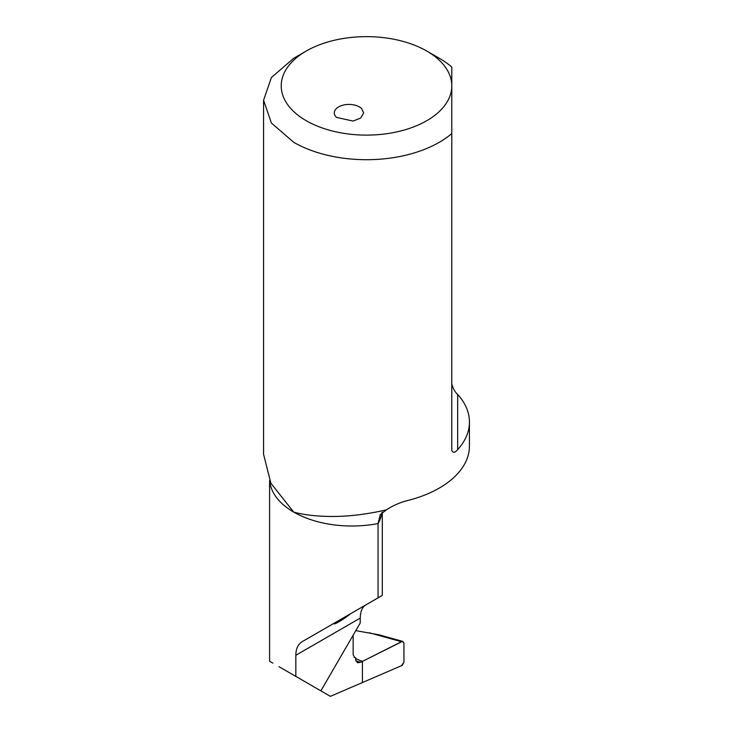 <?xml version="1.0" encoding="UTF-8"?>
<svg xmlns="http://www.w3.org/2000/svg" width="733" height="733" viewBox="0 0 733 733"><rect width="100%" height="100%" fill="white"/><g stroke="black" fill="none" stroke-linecap="round" stroke-linejoin="round"><path stroke-width="1.1" d="M269.698 480.756A82.343 47.544 0 0 0 293.722 512.092C302.876 514.639 314.365 516.087 328.182 516.426C346.113 516.829 365.52 514.639 386.392 509.847L380.253 514.612L378.054 523.564L378.054 597.862L302.463 641.503L350.621 613.704C342.797 619.999 332.186 626.119 334.376 623.077L334.285 623.197M350.621 613.704L365.776 604.954C362.239 607.126 360.389 611.514 360.224 618.102L360.224 623.004L320.871 690.852L295.839 676.394M302.463 641.503C298.056 644.188 295.848 648.778 295.839 655.284M360.224 618.102L295.83 655.284L295.83 676.394L278.971 666.663M269.597 480.555L269.597 661.248L272.859 663.136M365.776 604.954L382.296 595.416L382.296 512.12M354.066 657.098L355.688 657.785L354.644 657.51L353.15 654.688L353.15 635.199M336.529 117.417A14.706 8.494 180 0 1 334.285 112.909A14.706 8.494 180 0 1 344.931 104.755A14.706 8.494 180 0 1 361.451 108.402L363.696 112.909L360.737 118.022L353.049 121.073L336.529 117.417M355.798 630.627L379.364 634.888L402.985 641.476L402.289 641.439L403.929 642.914L403.929 662.211L403.929 642.914L402.289 641.439L362.432 661.386L362.432 682.542L401.446 665.72L362.432 682.542L362.432 661.386L362.432 682.542L330.391 696.35L315.914 687.994M382.021 512.376A82.343 47.544 0 0 1 378.054 523.564A82.343 47.544 0 0 1 328.76 524.095A82.343 47.544 0 0 1 293.722 512.092L270.908 483.267L263.568 454.313L263.568 100.284L271.402 77.542L293.713 58.264L306.192 51.063A85.285 49.239 180 0 1 423.894 49.459A85.285 49.239 180 0 1 426.808 51.053A85.285 49.239 180 0 1 426.808 51.063A85.285 49.239 180 0 1 451.785 85.871A85.285 49.239 180 0 1 399.137 131.363A85.285 49.239 180 0 1 306.192 120.688A85.285 49.239 180 0 1 306.192 51.063M369.322 632.771L401.446 641.723L362.432 661.386L355.688 658.674L362.432 661.386L360.663 662.275L357.576 662.769L355.688 659.902L355.688 657.785M386.392 509.847C393.135 505.431 400.429 502.27 408.263 500.373A102.932 59.428 180 0 0 469.432 446.058L469.432 422.043A102.932 59.428 180 0 1 457.667 449.631C455.028 452.829 453.067 453.122 451.785 450.511L451.785 133.553A102.932 59.428 180 0 1 293.722 142.303L271.402 123.025L263.568 100.284M435.769 56.331L439.287 58.264A102.932 59.428 180 0 1 451.785 67.015L451.785 133.553M451.785 383.973C453.067 388.618 455.028 392.118 457.667 394.455A102.932 59.428 180 0 1 469.432 422.043M426.808 51.053L439.287 58.264L426.808 51.063M402.289 665.216L401.446 665.72L403.929 662.211L402.289 665.216M401.446 641.723L402.289 641.439M355.817 660.928L360.663 662.275M457.667 394.455L457.667 449.631"/></g></svg>
